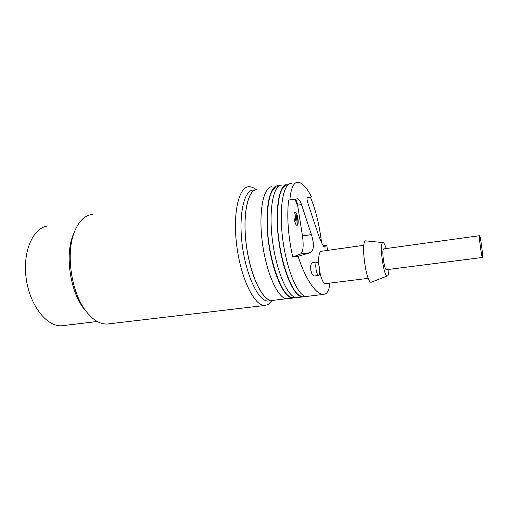 <?xml version="1.0" encoding="UTF-8"?>
<svg xmlns="http://www.w3.org/2000/svg" width="508" height="508" viewBox="0 0 508 508"><rect width="100%" height="100%" fill="white"/><g stroke="black" fill="none" stroke-linecap="round" stroke-linejoin="round"><path stroke-width="0.76" d="M273.291 300.311L271.901 300.476C262.693 300.99 250.488 276.123 246.444 245.701C242.284 215.29 247.694 189.706 256.953 189.503M273.964 300.234L271.913 300.596C262.687 301.111 250.45 276.187 246.393 245.701C242.227 215.214 247.656 189.586 256.927 189.382L257.067 189.37M269.551 300.882L268.141 301.047C258.801 301.574 246.469 276.714 242.418 246.291C238.258 215.868 243.796 190.265 253.187 190.036M271.907 300.831L267.957 304.641L264.706 305.486C254.584 306.064 241.205 279.438 236.893 246.761C232.461 214.097 238.62 186.804 248.812 186.709L248.85 186.709C251.117 186.601 253.441 187.56 255.822 189.573M109.347 323.774L107.112 324.041C99.771 324.282 92.634 319.856 85.693 310.756C70.802 291.586 65.449 251.466 74.987 230.511C79.369 220.618 85.185 215.246 92.418 214.395M86.766 312.166L83.56 308.267C69.691 290.392 64.738 253.295 73.616 233.75L74.987 230.511M63.97 325.488L61.722 325.761C46.844 326.974 29.775 305.492 26.175 278.34C22.396 251.206 33.299 227.279 48.171 225.92M288.449 298.621L287.128 298.774C278.365 299.231 266.541 274.053 262.458 243.319C258.261 212.592 263.227 186.849 272.04 186.734M295.434 297.44L292.894 298.088C284.309 298.52 272.644 273.24 268.541 242.418C264.338 211.595 269.132 185.807 277.768 185.738L279.235 185.839M278.359 186.48L278.041 186.531C271.329 187.503 267.722 198.52 267.233 219.589C266.713 255.213 281.991 299.237 292.824 297.282L294.094 297.129M298.025 297.472L296.755 297.625C288.29 298.044 276.733 272.701 272.625 241.814C268.414 210.928 273.082 185.115 281.603 185.064M294.957 199.231L297.732 205.861M305.098 296.247L302.571 296.926C294.291 297.32 282.892 271.882 278.771 240.9C274.549 209.925 279.044 184.061 287.382 184.055L288.887 184.188M288.131 184.772L287.649 184.855C281.172 185.782 277.749 196.818 277.387 217.97C277.07 253.746 292.056 298.037 302.501 296.12L303.727 295.967M307.696 296.316L306.47 296.462C298.31 296.843 287.02 271.336 282.892 240.29C278.663 209.252 283.032 183.363 291.249 183.375M325.628 283.654L325.31 283.693C323.196 283.191 321.335 279.152 319.742 271.577M318.846 265.157C318.313 257.232 318.999 252.622 320.897 251.333L363.868 245.281M307.245 197.599L311.55 196.983C306.654 187.363 302.076 182.448 297.815 182.239L297.694 182.245C293.434 182.626 290.824 188.5 289.877 199.866L288.601 200.076C286.753 216.637 288.119 235.629 292.703 257.054L300.584 254.019C303.155 251.955 303.784 245.936 302.476 235.966L297.625 205.188C296.958 201.543 296.075 199.561 294.977 199.231L288.601 200.076M294.926 199.238L289.877 199.866M297.561 198.793L297.625 198.787C298.939 199.098 300.228 201.022 301.498 204.553L311.429 234.632C314.395 244.386 313.982 250.4 310.191 252.666L298.145 256.292C305.321 279.311 316.395 294.735 323.247 294.456L325.749 293.757C328.009 292.189 329.387 288.646 329.882 283.121M316.789 261.995L312.833 262.528C310.979 263.119 310.318 265.684 310.858 270.224C311.582 273.85 312.744 275.768 314.344 275.984L314.573 275.952M327.622 250.368L326.682 245.129L323.12 245.637M310.388 197.18C315.671 209.728 319.38 224.841 321.513 242.506M386.124 248.539C385.108 245.002 384.143 243.027 383.223 242.621L382.753 242.659C379.051 243.586 383.845 277.717 387.42 275.958L387.699 275.825C388.442 275.133 388.842 272.986 388.899 269.399M479.533 235.706L383.68 248.895C381.451 249.555 384.251 270.104 386.518 269.704L386.658 269.685M298.145 256.292L292.703 257.054M294.208 219.107C294.926 222.961 295.859 225.05 297.015 225.381C298.164 224.892 298.469 222.529 297.929 218.288C297.224 214.44 296.291 212.35 295.123 212.001C293.98 212.477 293.675 214.846 294.208 219.107M311.55 196.983L307.442 197.485C306.743 197.955 306.934 199.962 308.013 203.498L317.646 232.689C320.739 241.338 322.961 246.126 324.314 247.047L326.682 245.129M371.64 282.073L371.392 282.169C366.427 284.601 360.394 241.916 365.563 240.849L382.937 242.595M482.524 257.404C483.21 256.483 480.39 235.591 479.584 235.699L479.514 235.731C478.752 236.201 481.641 257.683 482.435 257.461L482.524 257.404M296.386 225.069L296.786 225.203C298.291 223.806 298.298 220.345 296.805 214.821L295.745 224.187M294.983 222.377L296.043 213.157L294.951 212.242L294.462 212.515M319.443 267.881C318.802 264.262 317.964 262.293 316.929 261.976C315.792 262.49 315.506 265.011 316.065 269.538C316.713 273.164 317.551 275.126 318.573 275.438C319.71 274.904 320.002 272.39 319.443 267.881M296.805 214.821L295.834 214.973M300.584 254.019L310.191 252.666M297.625 205.188L301.498 204.553M302.476 235.966L311.429 234.632M268.141 301.047L271.913 300.596M107.112 324.041L264.706 305.486M83.56 308.267L85.693 310.756M61.722 325.761L97.257 321.507M286.474 298.736L271.901 300.476M292.894 298.088L287.128 298.774M302.571 296.926L296.755 297.625M294.977 199.231L297.625 198.787M314.344 275.984L318.573 275.438M323.247 294.456L306.47 296.462M272.066 300.596L271.672 301.174M386.518 269.704L482.435 257.461M387.42 275.958L371.392 282.169M292.824 297.282L294.424 297.085M325.31 283.693L368.262 278.34M302.501 296.12L304.216 295.91"/></g></svg>
